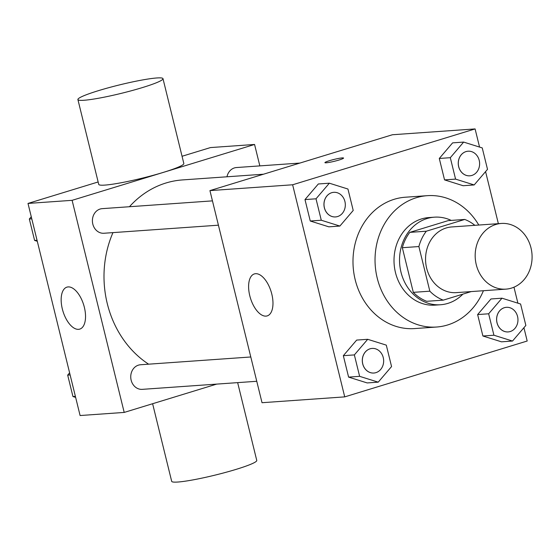<?xml version="1.0" encoding="UTF-8"?>
<svg xmlns="http://www.w3.org/2000/svg" width="560" height="560" viewBox="0 0 560 560"><rect width="100%" height="100%" fill="white"/><g stroke="black" fill="none" stroke-linecap="round" stroke-linejoin="round"><path stroke-width="0.84" d="M495.817 224.483A32.921 28.441 -94 0 1 501.319 223.454A32.921 28.441 -94 0 1 532 254.296A32.921 28.441 -94 0 1 505.946 289.135A32.921 28.441 -94 0 1 475.629 261.506A32.921 28.441 -94 0 1 495.817 224.483M505.946 289.135L456.33 292.628A32.921 28.441 -94 0 1 426.006 265.006A32.921 28.441 -94 0 1 446.201 227.976A32.921 28.441 -94 0 1 451.696 226.954L501.319 223.454M443.275 300.139L426.734 301.301A42.49 36.708 -94 0 1 413.308 292.355L402.339 247.716L418.88 246.547L429.842 291.186A42.49 36.708 -94 0 0 443.275 300.139L471.226 291.578M402.339 247.716A42.49 36.708 -94 0 1 409.808 232.372L448.21 220.612L464.751 219.45A42.49 36.708 -94 0 1 474.845 225.323M464.751 219.45L426.342 231.203A42.49 36.708 -94 0 0 418.88 246.547M409.808 232.372L426.342 231.203M451.213 220.402A43.89 37.919 86 0 0 434.385 217.175A43.89 37.919 86 0 0 399.651 263.627A43.89 37.919 86 0 0 440.559 304.745A43.89 37.919 86 0 0 462.889 294.133M440.559 304.745L435.05 305.13A43.89 37.919 -94 0 1 394.618 268.296A43.89 37.919 -94 0 1 421.54 218.925A43.89 37.919 -94 0 1 428.876 217.56L434.385 217.175M413.308 292.355L429.842 291.186M483.413 290.724A65.842 56.882 -94 0 1 436.59 327.026A65.842 56.882 -94 0 1 375.949 271.775A65.842 56.882 -94 0 1 416.332 197.715A65.842 56.882 -94 0 1 427.329 195.671A65.842 56.882 -94 0 1 478.786 225.043M436.59 327.026L414.54 328.58A65.842 56.882 -94 0 1 353.899 273.329A65.842 56.882 -94 0 1 394.282 199.269A65.842 56.882 -94 0 1 405.279 197.225L427.329 195.671M501.991 298.193L490.966 298.97L477.631 314.566L482.895 336L501.494 341.824L512.519 341.047L525.854 325.444L520.59 304.017L501.991 298.193L488.656 313.789L493.92 335.223L512.519 341.047M367.696 339.304L356.671 340.081L343.336 355.684L348.6 377.111L367.199 382.935L378.224 382.158L391.559 366.555L386.295 345.128L367.696 339.304L354.361 354.907L359.625 376.334L378.224 382.158M479.549 147.07L475.097 128.926L292.628 184.779L344.722 396.879L527.191 341.019L523.922 327.705M517.895 303.17L513.968 287.189M498.365 223.664L485.576 171.605M463.645 142.086L452.62 142.863L439.285 158.466L444.549 179.893L463.148 185.724L474.173 184.947L487.508 169.344L482.244 147.917L463.645 142.086L450.31 157.689L455.574 179.116L474.173 184.947M329.35 183.197L318.325 183.974L304.99 199.577L310.254 221.011L328.853 226.835L339.878 226.058L353.213 210.455L347.949 189.028L329.35 183.197L316.015 198.8L321.279 220.234L339.878 226.058M344.722 396.879L262.024 402.71L209.93 190.61L392.399 134.75L475.097 128.926M209.93 190.61L292.628 184.779M255.577 273.7A21.945 10.843 73 0 1 271.502 292.936A21.945 10.843 73 0 1 267.211 315.896A21.945 10.843 73 0 1 250.425 298.081A21.945 10.843 73 0 1 254.366 273.924A21.945 10.843 73 0 1 255.577 273.7M324.919 162.645A9.604 0.945 166.2 0 1 329.42 160.699A9.604 0.945 166.2 0 1 343.567 158.06A9.604 0.945 166.2 0 1 334.467 161.266A9.604 0.945 166.2 0 1 324.919 162.638A9.604 0.945 166.2 0 1 329.42 160.692A9.604 0.945 166.2 0 1 343.567 158.067M129.458 206.724A98.763 85.316 -94 0 1 165.942 183.001A98.763 85.316 -94 0 1 182.441 179.928L263.48 174.216M148.617 364.182A98.763 85.316 -94 0 1 112.959 232.617M212.45 200.872L102.2 208.649A12.334 10.654 86 0 0 92.435 221.697A12.334 10.654 86 0 0 103.936 233.254L218.421 225.183M226.975 176.792A12.334 10.654 -94 0 1 234.437 167.916A12.334 10.654 -94 0 1 236.495 167.538L299.915 163.065M256.767 381.283L142.275 389.354A12.334 10.654 -94 0 1 130.914 379.008A12.334 10.654 -94 0 1 138.481 365.134A12.334 10.654 -94 0 1 140.539 364.749L250.796 356.979M259.833 165.886L254.569 144.466L72.107 200.326L124.201 412.426L216.678 384.111M182.049 156.275L210.469 147.574L254.569 144.466M98.147 181.965L28 203.434L80.094 415.534L124.201 412.426M28 203.434L72.107 200.326M68.131 286.916A21.945 10.843 73 0 1 84.056 306.145A21.945 10.843 73 0 1 79.765 329.112A21.945 10.843 73 0 1 62.979 311.297A21.945 10.843 73 0 1 66.92 287.14A21.945 10.843 73 0 1 68.131 286.916M162.988 78.666L183.827 163.506A43.806 4.312 166.2 0 1 142.317 178.136A43.806 4.312 166.2 0 1 98.742 184.401L77.903 99.561A43.806 4.312 166.2 0 1 98.441 90.664A43.806 4.312 166.2 0 1 162.988 78.666A43.806 4.312 166.2 0 1 121.478 93.303A43.806 4.312 166.2 0 1 77.903 99.561M152.614 403.725L171.682 481.334A43.806 4.312 -13.8 0 0 236.229 469.336A43.806 4.312 -13.8 0 0 256.76 460.439L237.65 382.634M31.269 216.748L29.337 219.009L34.601 240.436L37.296 241.283M29.337 219.009L31.78 218.834M34.601 240.436L37.044 240.268M69.615 372.855L67.683 375.109L72.947 396.543L75.642 397.383M67.683 375.109L70.126 374.941M72.947 396.543L75.39 396.368M331.688 192.71A12.334 10.654 -94 0 1 333.746 192.325A12.334 10.654 -94 0 1 333.774 192.325L333.795 192.325A12.334 10.654 -94 0 1 345.289 203.875A12.334 10.654 -94 0 1 335.524 216.93A12.334 10.654 -94 0 1 335.482 216.93A12.334 10.654 -94 0 1 324.121 206.584A12.334 10.654 -94 0 1 331.688 192.71M318.325 183.974L304.99 199.577L316.015 198.8M304.99 199.577L310.254 221.011L321.279 220.234M310.254 221.011L328.853 226.835M335.482 216.93L335.524 216.93A12.334 10.654 -94 0 1 324.17 206.577A12.334 10.654 -94 0 1 331.73 192.703A12.334 10.654 -94 0 1 333.795 192.325M373.87 373.03L373.828 373.037A12.334 10.654 -94 0 1 373.828 373.037A12.334 10.654 -94 0 1 362.467 362.684A12.334 10.654 -94 0 1 370.034 348.81A12.334 10.654 -94 0 1 372.092 348.425A12.334 10.654 -94 0 1 372.113 348.425A12.334 10.654 -94 0 1 383.628 359.982A12.334 10.654 -94 0 1 373.87 373.03A12.334 10.654 -94 0 1 362.509 362.684A12.334 10.654 -94 0 1 370.076 348.81A12.334 10.654 -94 0 1 372.134 348.425L372.092 348.425M356.671 340.081L343.336 355.684L354.361 354.907M343.336 355.684L348.6 377.111L359.625 376.334M348.6 377.111L367.199 382.935M465.983 151.599A12.334 10.654 -94 0 1 468.041 151.214A12.334 10.654 -94 0 1 468.069 151.214L468.09 151.207A12.334 10.654 -94 0 1 479.584 162.764A12.334 10.654 -94 0 1 469.819 175.819A12.334 10.654 -94 0 1 469.777 175.819A12.334 10.654 -94 0 1 458.416 165.473A12.334 10.654 -94 0 1 465.983 151.599M452.62 142.863L439.285 158.466L450.31 157.689M439.285 158.466L444.549 179.893L455.574 179.116M444.549 179.893L463.148 185.724M469.777 175.819L469.819 175.819A12.334 10.654 -94 0 1 458.465 165.466A12.334 10.654 -94 0 1 466.025 151.592A12.334 10.654 -94 0 1 468.09 151.207M508.144 331.919A12.334 10.654 -94 0 1 508.123 331.926A12.334 10.654 -94 0 1 496.762 321.573A12.334 10.654 -94 0 1 504.329 307.699A12.334 10.654 -94 0 1 506.387 307.314A12.334 10.654 -94 0 1 506.408 307.314A12.334 10.654 -94 0 1 517.93 318.864A12.334 10.654 -94 0 1 508.165 331.919A12.334 10.654 -94 0 1 496.804 321.573A12.334 10.654 -94 0 1 504.371 307.699A12.334 10.654 -94 0 1 506.429 307.314L506.387 307.314M490.966 298.97L477.631 314.566L488.656 313.789M477.631 314.566L482.895 336L493.92 335.223M482.895 336L501.494 341.824"/></g></svg>
